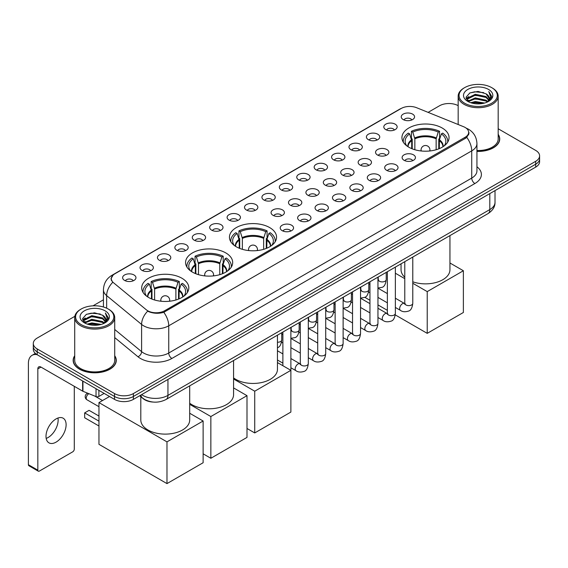 <?xml version="1.0" encoding="UTF-8"?>
<svg xmlns="http://www.w3.org/2000/svg" width="568" height="568" viewBox="0 0 568 568"><rect width="100%" height="100%" fill="white"/><g stroke="black" fill="none" stroke-linecap="round" stroke-linejoin="round"><path stroke-width="0.85" d="M269.665 227.576A23.558 13.604 0 0 0 243.991 224.623A23.558 13.604 0 0 0 229.444 237.19A23.558 13.604 0 0 0 236.345 246.81A23.558 13.604 0 0 0 262.018 249.757A23.558 13.604 0 0 0 276.566 237.19A23.558 13.604 0 0 0 269.665 227.576M225.787 252.909A23.558 13.604 0 0 0 200.114 249.956A23.558 13.604 0 0 0 185.566 262.522A23.558 13.604 0 0 0 192.467 272.143A23.558 13.604 0 0 0 218.14 275.089A23.558 13.604 0 0 0 232.688 262.522A23.558 13.604 0 0 0 225.787 252.909M181.909 278.235A23.558 13.604 0 0 0 156.236 275.288A23.558 13.604 0 0 0 141.695 287.855A23.558 13.604 0 0 0 148.589 297.476A23.558 13.604 0 0 0 174.262 300.422A23.558 13.604 0 0 0 188.81 287.855A23.558 13.604 0 0 0 181.909 278.235M442.152 127.985A23.558 13.604 0 0 0 416.479 125.038A23.558 13.604 0 0 0 401.938 137.605A23.558 13.604 0 0 0 408.839 147.218A23.558 13.604 0 0 0 434.513 150.172A23.558 13.604 0 0 0 449.054 137.605A23.558 13.604 0 0 0 442.152 127.985M385.771 129.618A6.667 3.848 180 0 1 384.444 128.531A6.667 3.848 180 0 1 386.652 123.746A6.667 3.848 180 0 1 395.2 124.172A6.667 3.848 180 0 1 396.521 128.531A6.667 3.848 180 0 1 385.771 129.618M394.384 130.015A3.997 2.308 0 0 0 393.312 128.893A3.997 2.308 0 0 0 389.371 128.311A3.997 2.308 0 0 0 386.581 130.015M368.355 139.671A6.667 3.848 180 0 1 367.035 138.585A6.667 3.848 180 0 1 369.243 133.799A6.667 3.848 180 0 1 377.784 134.226A6.667 3.848 180 0 1 379.112 138.585A6.667 3.848 180 0 1 368.355 139.671M376.975 140.069A3.997 2.308 0 0 0 375.902 138.947A3.997 2.308 0 0 0 371.962 138.358A3.997 2.308 0 0 0 369.172 140.069M350.946 149.725A6.667 3.848 180 0 1 349.618 148.638A6.667 3.848 180 0 1 351.826 143.853A6.667 3.848 180 0 1 360.375 144.279A6.667 3.848 180 0 1 361.695 148.638A6.667 3.848 180 0 1 350.946 149.725M359.558 150.122A3.997 2.308 0 0 0 358.486 149.001A3.997 2.308 0 0 0 354.546 148.411A3.997 2.308 0 0 0 351.755 150.122M333.53 159.778A6.667 3.848 180 0 1 332.209 158.692A6.667 3.848 180 0 1 334.417 153.907A6.667 3.848 180 0 1 342.958 154.333A6.667 3.848 180 0 1 344.286 158.692A6.667 3.848 180 0 1 333.53 159.778M342.149 160.176A3.997 2.308 0 0 0 341.077 159.054A3.997 2.308 0 0 0 337.136 158.465A3.997 2.308 0 0 0 334.346 160.176M316.12 169.832A6.667 3.848 180 0 1 314.793 168.746A6.667 3.848 180 0 1 317.001 163.96A6.667 3.848 180 0 1 325.549 164.386A6.667 3.848 180 0 1 326.87 168.746A6.667 3.848 180 0 1 316.12 169.832M324.733 170.23A3.997 2.308 0 0 0 323.661 169.108A3.997 2.308 0 0 0 319.72 168.518A3.997 2.308 0 0 0 316.93 170.23M298.704 179.886A6.667 3.848 180 0 1 297.384 178.792A6.667 3.848 180 0 1 299.592 174.014A6.667 3.848 180 0 1 308.133 174.44A6.667 3.848 180 0 1 309.461 178.792A6.667 3.848 180 0 1 298.704 179.886M307.324 180.283A3.997 2.308 0 0 0 306.251 179.161A3.997 2.308 0 0 0 302.311 178.572A3.997 2.308 0 0 0 299.521 180.283M281.295 189.939A6.667 3.848 180 0 1 279.967 188.846A6.667 3.848 180 0 1 282.175 184.067A6.667 3.848 180 0 1 290.724 184.494A6.667 3.848 180 0 1 292.044 188.846A6.667 3.848 180 0 1 281.295 189.939M289.907 190.337A3.997 2.308 0 0 0 288.835 189.215A3.997 2.308 0 0 0 284.895 188.626A3.997 2.308 0 0 0 282.104 190.337M263.879 199.993A6.667 3.848 180 0 1 262.558 198.899A6.667 3.848 180 0 1 264.766 194.114A6.667 3.848 180 0 1 273.307 194.547A6.667 3.848 180 0 1 274.635 198.899A6.667 3.848 180 0 1 263.879 199.993M272.498 200.39A3.997 2.308 0 0 0 271.426 199.261A3.997 2.308 0 0 0 267.485 198.679A3.997 2.308 0 0 0 264.695 200.39M246.469 210.046A6.667 3.848 180 0 1 245.142 208.953A6.667 3.848 180 0 1 247.35 204.168A6.667 3.848 180 0 1 255.898 204.601A6.667 3.848 180 0 1 257.219 208.953A6.667 3.848 180 0 1 246.469 210.046M255.082 210.444A3.997 2.308 0 0 0 254.01 209.315A3.997 2.308 0 0 0 250.069 208.733A3.997 2.308 0 0 0 247.279 210.444M229.053 220.1A6.667 3.848 180 0 1 227.732 219.007A6.667 3.848 180 0 1 229.941 214.221A6.667 3.848 180 0 1 238.482 214.654A6.667 3.848 180 0 1 239.81 219.007A6.667 3.848 180 0 1 229.053 220.1M237.672 220.498A3.997 2.308 0 0 0 236.6 219.369A3.997 2.308 0 0 0 232.66 218.786A3.997 2.308 0 0 0 229.87 220.498M211.644 230.154A6.667 3.848 180 0 1 210.316 229.06A6.667 3.848 180 0 1 212.524 224.275A6.667 3.848 180 0 1 221.073 224.708A6.667 3.848 180 0 1 222.393 229.06A6.667 3.848 180 0 1 211.644 230.154M220.256 230.551A3.997 2.308 0 0 0 219.184 229.422A3.997 2.308 0 0 0 215.244 228.84A3.997 2.308 0 0 0 212.453 230.551M194.228 240.2A6.667 3.848 180 0 1 192.907 239.114A6.667 3.848 180 0 1 195.115 234.328A6.667 3.848 180 0 1 203.656 234.761A6.667 3.848 180 0 1 204.984 239.114A6.667 3.848 180 0 1 194.228 240.2M202.847 240.605A3.997 2.308 0 0 0 201.775 239.476A3.997 2.308 0 0 0 197.834 238.894A3.997 2.308 0 0 0 195.044 240.605M176.818 250.254A6.667 3.848 180 0 1 175.491 249.167A6.667 3.848 180 0 1 177.699 244.382A6.667 3.848 180 0 1 186.247 244.815A6.667 3.848 180 0 1 187.568 249.167A6.667 3.848 180 0 1 176.818 250.254M185.431 250.658A3.997 2.308 0 0 0 184.359 249.529A3.997 2.308 0 0 0 180.418 248.947A3.997 2.308 0 0 0 177.628 250.658M159.402 260.307A6.667 3.848 180 0 1 158.082 259.221A6.667 3.848 180 0 1 160.29 254.436A6.667 3.848 180 0 1 168.831 254.869A6.667 3.848 180 0 1 170.159 259.221A6.667 3.848 180 0 1 159.402 260.307M168.022 260.712A3.997 2.308 0 0 0 166.949 259.583A3.997 2.308 0 0 0 163.009 259.001A3.997 2.308 0 0 0 160.219 260.712M141.993 270.361A6.667 3.848 180 0 1 140.665 269.275A6.667 3.848 180 0 1 142.873 264.489A6.667 3.848 180 0 1 151.422 264.922A6.667 3.848 180 0 1 152.742 269.275A6.667 3.848 180 0 1 141.993 270.361M150.605 270.759A3.997 2.308 0 0 0 149.533 269.637A3.997 2.308 0 0 0 145.593 269.054A3.997 2.308 0 0 0 142.802 270.759M124.577 280.414A6.667 3.848 180 0 1 123.256 279.328A6.667 3.848 180 0 1 125.464 274.543A6.667 3.848 180 0 1 134.005 274.969A6.667 3.848 180 0 1 135.333 279.328A6.667 3.848 180 0 1 124.577 280.414M133.196 280.812A3.997 2.308 0 0 0 132.124 279.69A3.997 2.308 0 0 0 128.183 279.108A3.997 2.308 0 0 0 125.393 280.812M403.181 119.564A6.667 3.848 180 0 1 401.86 118.478A6.667 3.848 180 0 1 404.068 113.692A6.667 3.848 180 0 1 412.609 114.118A6.667 3.848 180 0 1 413.937 118.478A6.667 3.848 180 0 1 403.181 119.564M411.8 119.962A3.997 2.308 0 0 0 410.728 118.84A3.997 2.308 0 0 0 406.787 118.258A3.997 2.308 0 0 0 403.997 119.962M377.5 155.007A6.667 3.848 180 0 1 376.179 153.914A6.667 3.848 180 0 1 378.387 149.136A6.667 3.848 180 0 1 386.929 149.561A6.667 3.848 180 0 1 388.256 153.914A6.667 3.848 180 0 1 377.5 155.007M386.119 155.405A3.997 2.308 0 0 0 385.047 154.283A3.997 2.308 0 0 0 381.107 153.694A3.997 2.308 0 0 0 378.316 155.405M360.091 165.061A6.667 3.848 180 0 1 358.77 163.967A6.667 3.848 180 0 1 360.978 159.189A6.667 3.848 180 0 1 369.519 159.615A6.667 3.848 180 0 1 370.84 163.967A6.667 3.848 180 0 1 360.091 165.061M368.71 165.458A3.997 2.308 0 0 0 367.631 164.337A3.997 2.308 0 0 0 363.69 163.747A3.997 2.308 0 0 0 360.9 165.458M342.674 175.114A6.667 3.848 180 0 1 341.354 174.021A6.667 3.848 180 0 1 343.562 169.236A6.667 3.848 180 0 1 352.103 169.669A6.667 3.848 180 0 1 353.431 174.021A6.667 3.848 180 0 1 342.674 175.114M351.294 175.512A3.997 2.308 0 0 0 350.222 174.383A3.997 2.308 0 0 0 346.281 173.801A3.997 2.308 0 0 0 343.491 175.512M325.265 185.168A6.667 3.848 180 0 1 323.945 184.075A6.667 3.848 180 0 1 326.153 179.289A6.667 3.848 180 0 1 334.694 179.722A6.667 3.848 180 0 1 336.015 184.075A6.667 3.848 180 0 1 325.265 185.168M333.885 185.566A3.997 2.308 0 0 0 332.805 184.437A3.997 2.308 0 0 0 328.865 183.854A3.997 2.308 0 0 0 326.075 185.566M307.849 195.222A6.667 3.848 180 0 1 306.528 194.128A6.667 3.848 180 0 1 308.736 189.343A6.667 3.848 180 0 1 317.278 189.776A6.667 3.848 180 0 1 318.605 194.128A6.667 3.848 180 0 1 307.849 195.222M316.468 195.619A3.997 2.308 0 0 0 315.396 194.49A3.997 2.308 0 0 0 311.456 193.908A3.997 2.308 0 0 0 308.665 195.619M290.44 205.268A6.667 3.848 180 0 1 289.119 204.182A6.667 3.848 180 0 1 291.327 199.396A6.667 3.848 180 0 1 299.868 199.829A6.667 3.848 180 0 1 301.189 204.182A6.667 3.848 180 0 1 290.44 205.268M299.059 205.673A3.997 2.308 0 0 0 297.98 204.544A3.997 2.308 0 0 0 294.039 203.962A3.997 2.308 0 0 0 291.249 205.673M273.023 215.322A6.667 3.848 180 0 1 271.703 214.235A6.667 3.848 180 0 1 273.911 209.45A6.667 3.848 180 0 1 282.452 209.883A6.667 3.848 180 0 1 283.78 214.235A6.667 3.848 180 0 1 273.023 215.322M281.643 215.726A3.997 2.308 0 0 0 280.571 214.597A3.997 2.308 0 0 0 276.63 214.015A3.997 2.308 0 0 0 273.84 215.726M404.061 160.29A6.667 3.848 180 0 1 402.74 159.196A6.667 3.848 180 0 1 404.949 154.411A6.667 3.848 180 0 1 413.49 154.844A6.667 3.848 180 0 1 414.817 159.196A6.667 3.848 180 0 1 404.061 160.29M412.68 160.687A3.997 2.308 0 0 0 411.608 159.558A3.997 2.308 0 0 0 407.661 158.976A3.997 2.308 0 0 0 404.87 160.687M386.652 170.336A6.667 3.848 180 0 1 385.324 169.25A6.667 3.848 180 0 1 387.532 164.464A6.667 3.848 180 0 1 396.081 164.897A6.667 3.848 180 0 1 397.401 169.25A6.667 3.848 180 0 1 386.652 170.336M395.264 170.741A3.997 2.308 0 0 0 394.192 169.612A3.997 2.308 0 0 0 390.251 169.03A3.997 2.308 0 0 0 387.461 170.741M369.235 180.39A6.667 3.848 180 0 1 367.915 179.303A6.667 3.848 180 0 1 370.123 174.518A6.667 3.848 180 0 1 378.664 174.951A6.667 3.848 180 0 1 379.992 179.303A6.667 3.848 180 0 1 369.235 180.39M377.855 180.794A3.997 2.308 0 0 0 376.783 179.666A3.997 2.308 0 0 0 372.835 179.083A3.997 2.308 0 0 0 370.052 180.794M351.826 190.443A6.667 3.848 180 0 1 350.499 189.357A6.667 3.848 180 0 1 352.707 184.572A6.667 3.848 180 0 1 361.255 185.005A6.667 3.848 180 0 1 362.576 189.357A6.667 3.848 180 0 1 351.826 190.443M360.439 190.848A3.997 2.308 0 0 0 359.366 189.719A3.997 2.308 0 0 0 355.426 189.137A3.997 2.308 0 0 0 352.636 190.848M334.41 200.497A6.667 3.848 180 0 1 333.089 199.411A6.667 3.848 180 0 1 335.297 194.625A6.667 3.848 180 0 1 343.839 195.058A6.667 3.848 180 0 1 345.166 199.411A6.667 3.848 180 0 1 334.41 200.497M343.029 200.902A3.997 2.308 0 0 0 341.957 199.773A3.997 2.308 0 0 0 338.01 199.19A3.997 2.308 0 0 0 335.226 200.902M317.001 210.55A6.667 3.848 180 0 1 315.673 209.464A6.667 3.848 180 0 1 317.881 204.679A6.667 3.848 180 0 1 326.43 205.105A6.667 3.848 180 0 1 327.75 209.464A6.667 3.848 180 0 1 317.001 210.55M325.613 210.948A3.997 2.308 0 0 0 324.541 209.826A3.997 2.308 0 0 0 320.601 209.244A3.997 2.308 0 0 0 317.81 210.948M299.584 220.604A6.667 3.848 180 0 1 298.264 219.518A6.667 3.848 180 0 1 300.472 214.732A6.667 3.848 180 0 1 309.013 215.158A6.667 3.848 180 0 1 310.341 219.518A6.667 3.848 180 0 1 299.584 220.604M308.204 221.002A3.997 2.308 0 0 0 307.132 219.88A3.997 2.308 0 0 0 303.191 219.291A3.997 2.308 0 0 0 300.401 221.002M282.175 230.658A6.667 3.848 180 0 1 280.848 229.571A6.667 3.848 180 0 1 283.056 224.786A6.667 3.848 180 0 1 291.604 225.212A6.667 3.848 180 0 1 292.925 229.571A6.667 3.848 180 0 1 282.175 230.658M290.788 231.055A3.997 2.308 0 0 0 289.716 229.934A3.997 2.308 0 0 0 285.775 229.344A3.997 2.308 0 0 0 282.985 231.055M463.531 126.685A11.999 6.93 180 0 1 465.135 127.459A11.999 6.93 180 0 1 468.65 132.358A11.999 6.93 180 0 1 465.135 137.257L164.656 310.739A11.999 6.93 180 0 1 146.338 309.816L113.458 282.701A11.999 6.93 180 0 1 111.285 278.732A11.999 6.93 180 0 1 114.8 273.833L401.207 108.474A11.999 6.93 180 0 1 416.571 107.7L463.531 126.685M153.353 402.073A13.334 7.696 180 0 1 143.363 398.807L139.664 395.754M74.713 355.724A21.556 12.446 0 0 0 73.158 360.368A21.556 12.446 0 0 0 79.477 369.172A21.556 12.446 0 0 0 102.971 371.87A21.556 12.446 0 0 0 116.277 360.368A21.556 12.446 0 0 0 114.722 355.724M469.118 132.869L466.768 137.385L465.604 138.23L163.776 312.315C158.756 313.756 153.821 313.571 148.972 311.775L147.68 311.15A15.556 10.409 129.5 0 0 141.602 324.427L106.649 295.616A17.778 10.267 180 0 1 103.44 289.723L103.44 306.997M74.827 316.326L37.204 338.052A13.334 7.696 0 0 0 33.292 343.491L33.292 349.299A13.334 7.696 0 0 0 37.204 354.744L114.523 399.382L114.523 396.478A13.334 7.696 0 0 0 133.381 396.478L535.695 164.209A13.334 7.696 0 0 0 539.6 158.763A13.334 7.696 0 0 1 535.695 164.209L133.381 396.478A13.334 7.696 0 0 1 114.523 396.478L37.204 351.84L114.523 396.478L114.523 393.574A13.334 7.696 0 0 0 133.381 393.574L535.695 161.305A13.334 7.696 0 0 0 539.6 155.859A13.334 7.696 0 0 0 535.695 150.413L498.179 128.758M33.292 346.395A13.334 7.696 0 0 0 37.204 351.84A13.334 7.696 0 0 1 33.292 346.395M106.649 308.197L106.649 295.616A15.556 10.409 129.5 0 1 112.684 282.374L110.98 278.725L113.174 274.99M476.942 151.407A21.556 12.446 0 0 0 499.733 138.982A21.556 12.446 0 0 0 498.179 134.339M458.17 105.662A13.334 7.696 0 0 0 439.518 105.776L428.109 112.365M103.44 299.812L93.01 305.825M33.292 343.491A13.334 7.696 0 0 0 37.204 348.937L114.523 393.574M114.523 399.382A13.334 7.696 0 0 0 133.381 399.382L535.695 167.113A13.334 7.696 0 0 0 539.6 161.667L539.6 155.859M464.66 103.234A19.113 11.033 0 0 0 491.689 103.234A19.113 11.033 0 0 0 491.689 87.628L492.321 87.99A20.001 11.552 0 0 1 498.179 96.155A20.001 11.552 0 0 1 485.832 106.827A20.001 11.552 0 0 1 464.035 104.32A20.001 11.552 0 0 1 458.17 96.155A20.001 11.552 0 0 1 464.035 87.99L464.66 87.628A19.113 11.033 0 0 0 464.66 103.234M476.942 150.506A20.001 11.552 0 0 0 498.179 138.982L498.179 96.155M476.942 151.28A21.335 12.319 0 0 0 499.513 138.982A21.335 12.319 0 0 0 498.179 134.694M470.687 102.716L475.302 101.53L484.653 103.028M472.008 103.113L475.302 102.439L483.283 103.369M467.826 101.218L475.302 97.902L486.03 100.167L487.763 101.601M468.273 101.608L475.302 98.811L486.03 101.076L487.28 102.027M467.194 100.614L467.443 98.207L475.302 94.274L486.03 96.539L488.97 99.869M467.095 100.174L467.443 99.109L475.302 95.183L486.03 97.447L488.764 100.302M487.166 102.119A11.111 6.418 0 0 0 489.289 98.349A11.111 6.418 0 0 0 486.03 93.812L489.282 98.569M488.551 89.446A14.669 8.47 0 0 0 467.833 89.424A14.669 8.47 0 0 0 467.741 101.381A14.669 8.47 0 0 0 467.805 101.416A14.669 8.47 0 0 0 488.615 101.381A14.669 8.47 0 0 0 488.551 89.446M486.03 93.812L478.05 91.434L469.842 92.939L466.037 97.242L468.565 101.821M488.075 101.679L491.625 97.185L491.696 96.375L488.807 91.554L490.624 96.958L487.287 102.07M492.321 87.99L491.689 87.628A19.113 11.033 0 0 0 464.66 87.628M488.807 91.554L491.689 96.56M469.651 93.038L474.678 91.796L483.68 92.605M466.186 98.875L467.826 97.589M471.433 96.056L474.678 95.424L483.361 96.141M471.433 99.684L474.678 99.052L483.361 99.769M472.1 103.142L474.678 102.687L483.269 103.369M466.094 98.52L468.785 96.61M467.521 100.962L468.785 100.238M411.708 148.631L411.708 140.623L409.62 133.878A20.356 11.751 0 0 0 406.276 145.11A20.356 11.751 0 0 0 406.795 145.869M412.226 148.837L412.226 139.011L411.431 138.556L411.431 131.3A22.223 12.83 0 0 1 439.561 131.3L438.233 132.067A20.356 11.751 0 0 0 412.758 132.067L414.846 138.812L414.846 149.739M436.146 149.739L436.146 138.812L438.233 132.067M412.78 281.799A24.445 14.115 0 0 0 437.474 282.055A24.445 14.115 0 0 0 449.948 269.75L449.948 235.592M439.561 131.3L439.561 138.556L438.773 139.011L438.773 148.837M409.62 133.878L408.293 133.111A22.223 12.83 0 0 0 403.273 141.233A22.223 12.83 0 0 0 403.337 142.22M412.758 132.067L411.431 131.3M401.051 263.822L401.051 269.75A24.445 14.115 0 0 0 404.778 277.241M447.655 142.22A22.223 12.83 0 0 0 447.726 141.233A22.223 12.83 0 0 0 442.706 133.111L441.379 133.878L439.44 139.771L439.291 148.631M444.204 145.869A20.356 11.751 0 0 0 444.716 145.11A20.356 11.751 0 0 0 441.379 133.878M427.228 333.352L427.228 291.611L463.374 270.744L463.374 312.485L427.228 333.352L395.264 314.899M387.362 310.334L377.954 304.902M369.953 300.28L364.77 297.291M427.228 291.611L412.78 283.269M404.778 278.654L395.363 273.222M449.948 262.991L463.374 270.744M239.213 248.216L239.213 240.214L237.126 233.469A20.356 11.751 0 0 0 233.789 244.694A20.356 11.751 0 0 0 234.3 245.461M239.731 248.429L239.731 238.603L238.943 238.141L238.943 230.885A22.223 12.83 0 0 1 267.074 230.885L265.746 231.652A20.356 11.751 0 0 0 240.264 231.652L242.358 238.397L242.358 249.324M263.651 249.324L263.651 238.397L265.746 231.652M233.576 377.905A24.445 14.115 0 0 0 235.72 379.317A24.445 14.115 0 0 0 262.359 382.378A24.445 14.115 0 0 0 277.454 369.335L277.454 335.184M267.074 230.885L267.074 238.141L266.278 238.603L266.278 248.429M237.126 233.469L235.798 232.702A22.223 12.83 0 0 0 230.778 240.818A22.223 12.83 0 0 0 230.849 241.812M240.264 231.652L238.943 230.885M275.161 241.812A22.223 12.83 0 0 0 275.231 240.818A22.223 12.83 0 0 0 270.212 232.702L268.884 233.469L266.946 239.362L266.797 248.216M271.71 245.461A20.356 11.751 0 0 0 272.221 244.694A20.356 11.751 0 0 0 268.884 233.469M254.734 432.937L254.734 391.203L290.88 370.336L290.88 412.07L254.734 432.937L247.002 428.478M254.734 391.203L233.576 378.984M277.454 362.583L290.88 370.336M195.335 273.549L195.335 265.547L193.248 258.802A20.356 11.751 0 0 0 189.911 270.027A20.356 11.751 0 0 0 190.422 270.794M195.853 273.762L195.853 263.935L195.065 263.474L195.065 256.218A22.223 12.83 0 0 1 223.196 256.218L221.868 256.984A20.356 11.751 0 0 0 196.393 256.984L198.481 263.729L198.481 274.656M219.773 274.656L219.773 263.729L221.868 256.984M189.698 403.237A24.445 14.115 0 0 0 191.842 404.65A24.445 14.115 0 0 0 218.481 407.71A24.445 14.115 0 0 0 233.576 394.668L233.576 360.51M223.196 256.218L223.196 263.474L222.4 263.935L222.4 273.762M193.248 258.802L191.92 258.035A22.223 12.83 0 0 0 186.9 266.151A22.223 12.83 0 0 0 186.971 267.145M196.393 256.984L195.065 256.218M231.29 267.145A22.223 12.83 0 0 0 231.353 266.151A22.223 12.83 0 0 0 226.334 258.035L225.006 258.802L223.068 264.688L222.919 273.549M227.832 270.794A20.356 11.751 0 0 0 228.35 270.027A20.356 11.751 0 0 0 225.006 258.802M210.856 458.269L210.856 416.536L247.002 395.669L247.002 437.403L210.856 458.269L203.124 453.811M210.856 416.536L189.698 404.317M233.576 387.916L247.002 395.669M151.457 298.882L151.457 290.88L149.37 284.128A20.356 11.751 0 0 0 146.033 295.36A20.356 11.751 0 0 0 146.544 296.127M151.976 299.095L151.976 289.268L151.187 288.807L151.187 281.55A22.223 12.83 0 0 1 179.318 281.55L177.99 282.317A20.356 11.751 0 0 0 152.515 282.317L154.602 289.062L154.602 299.989M175.895 299.989L175.895 289.062L177.99 282.317M140.8 396.698L140.8 420A24.445 14.115 0 0 0 147.964 429.983A24.445 14.115 0 0 0 174.603 433.043A24.445 14.115 0 0 0 189.698 420L189.698 385.842M179.318 281.55L179.318 288.807L178.522 289.268L178.522 299.095M149.37 284.128L148.042 283.368A22.223 12.83 0 0 0 143.022 291.483A22.223 12.83 0 0 0 143.093 292.477M152.515 282.317L151.187 281.55M187.412 292.477A22.223 12.83 0 0 0 187.476 291.483A22.223 12.83 0 0 0 182.456 283.368L181.128 284.128L179.19 290.021L179.041 298.882M183.954 296.127A20.356 11.751 0 0 0 184.472 295.36A20.356 11.751 0 0 0 181.128 284.128M98.96 426.007L84.66 417.75L84.66 412.886L98.96 421.144M166.978 483.602L166.978 441.868L203.124 421.002L203.124 462.735L166.978 483.602L98.96 444.332L98.96 402.598L109.525 396.5M166.978 441.868L98.96 402.598M189.698 413.248L203.124 421.002M84.66 412.886L89.062 410.345L98.96 416.06M57.957 418.027A14.221 8.215 -60 0 1 48.081 437.53A14.221 8.215 -60 0 1 46.185 438.418M56.062 442.138A14.221 8.215 120 0 0 65.348 429.607A14.221 8.215 120 0 0 63.169 418.204A14.221 8.215 120 0 0 56.062 418.914A14.221 8.215 120 0 0 46.768 431.446A14.221 8.215 120 0 0 48.947 442.841A14.221 8.215 120 0 0 56.062 442.138M98.882 390.358L98.882 396.436L104.15 393.397M37.048 354.659A17.778 10.267 -120 0 0 32.085 355.312A17.778 10.267 -120 0 0 28.4 363.456L28.4 464.716L37.829 470.155L37.829 368.902A4.445 2.563 60 0 1 38.752 366.864A4.445 2.563 60 0 1 40.974 367.084L82.637 391.139L82.637 380.979M37.829 470.155A2.222 1.285 120 0 0 38.29 471.177L28.861 465.732A2.222 1.285 -60 0 1 28.4 464.716M38.29 471.177A2.222 1.285 120 0 0 39.398 471.064L72.718 451.83A2.222 1.285 120 0 0 74.287 449.11L74.287 386.318M98.882 396.436A2.222 1.285 180 0 1 96.035 396.578L82.935 391.281A2.222 1.285 180 0 1 82.637 391.139M81.203 324.619A19.113 11.033 0 0 0 108.232 324.619A19.113 11.033 0 0 0 108.232 309.013L108.864 309.375A20.001 11.552 0 0 1 114.722 317.54A20.001 11.552 0 0 1 102.375 328.212A20.001 11.552 0 0 1 80.578 325.712A20.001 11.552 0 0 1 74.713 317.54A20.001 11.552 0 0 1 80.578 309.375L81.203 309.013A19.113 11.033 0 0 0 81.203 324.619M74.713 317.54L74.713 360.368A20.001 11.552 0 0 0 80.578 368.533A20.001 11.552 0 0 0 102.375 371.039A20.001 11.552 0 0 0 114.722 360.368L114.722 317.54M74.713 356.086A21.335 12.319 0 0 0 73.386 360.368A21.335 12.319 0 0 0 79.634 369.079A21.335 12.319 0 0 0 102.886 371.749A21.335 12.319 0 0 0 116.057 360.368A21.335 12.319 0 0 0 114.722 356.086M87.231 324.101L91.846 322.915L101.196 324.413M88.551 324.498L91.846 323.824L99.826 324.754L91.221 324.072L88.643 324.527M84.369 322.603L91.846 319.287L102.574 321.552L104.306 322.986M84.817 322.993L91.846 320.196L102.574 322.461L103.823 323.419M83.737 321.999L83.986 319.592L91.846 315.659L102.574 317.924L105.513 321.261M83.638 321.559L83.986 320.501L91.846 316.568L102.574 318.833L105.307 321.694M103.71 323.511A11.111 6.418 0 0 0 105.833 319.741A11.111 6.418 0 0 0 102.574 315.204L105.826 319.961M105.094 310.831A14.669 8.47 0 0 0 84.376 310.81A14.669 8.47 0 0 0 84.284 322.766A14.669 8.47 0 0 0 84.348 322.809A14.669 8.47 0 0 0 105.158 322.766A14.669 8.47 0 0 0 105.094 310.831M102.574 315.204L94.593 312.819L86.386 314.331L82.587 318.627L85.108 323.206M104.626 323.064L108.168 318.57L108.239 317.76L105.35 312.947L107.167 318.343L103.83 323.455M108.864 309.375L108.232 309.013A19.113 11.033 0 0 0 81.203 309.013M105.35 312.947L108.232 317.945M86.194 314.423L91.221 313.181L100.224 313.99M82.729 320.26L84.369 318.975M87.976 317.441L91.221 316.809L99.904 317.526M87.976 321.069L91.221 320.444L99.904 321.154M82.637 319.905L85.328 317.995M84.064 322.347L85.328 321.623M164.656 310.739L164.656 311.96M465.135 137.257L465.135 138.507M476.942 166.758A22.223 12.83 180 0 1 474.876 183.535L171.884 358.465A4.445 2.563 60 0 1 168.739 353.019L471.731 178.089A17.778 10.267 0 0 0 476.942 170.833L476.942 143.612A17.778 10.267 180 0 1 471.731 150.868A15.556 8.982 -120 0 0 466.768 137.385M171.884 358.465A22.223 12.83 180 0 1 140.452 358.465A22.223 12.83 180 0 1 137.96 356.754L114.722 337.591M143.597 353.019A17.778 10.267 0 0 0 168.739 353.019L168.739 325.798A17.778 10.267 180 0 1 143.597 325.798A17.778 10.267 180 0 1 141.602 324.427L141.602 351.649A17.778 10.267 0 0 0 143.597 353.019M466.264 128.134A15.556 7.285 112 0 0 466.058 128.056L468.508 129.227C473.826 132.422 476.637 137.215 476.942 143.612M163.776 312.315A15.556 8.982 60 0 1 168.739 325.798L471.731 150.868L471.731 178.089A4.445 2.563 60 0 0 474.876 183.535M113.479 274.734A15.556 8.982 -120 0 0 111.868 275.345C106.55 278.54 103.738 283.333 103.44 289.723M111.868 275.345L399.893 109.049A15.556 8.982 60 0 1 401.072 108.552M133.381 393.574L133.381 399.382M535.695 161.305L535.695 167.113M37.204 348.937L37.204 354.744M114.722 329.483L141.602 351.649A4.445 2.975 -50.5 0 1 137.96 356.754M141.617 394.632A17.778 10.267 0 0 0 142.809 395.392A17.778 10.267 0 0 0 167.951 395.392L489.808 209.571A17.778 10.267 0 0 0 495.012 202.314C495.14 206.724 492.797 210.501 487.962 213.646L166.112 399.46A8.889 5.133 60 0 0 167.951 395.392L167.951 379.424M489.808 193.603L489.808 209.571A8.889 5.133 60 0 1 487.962 213.646M140.892 395.044A8.889 5.943 129.5 0 0 142.44 397.934L139.742 395.711M411.708 140.623A17.423 10.061 0 0 0 408.072 146.757M436.146 138.812A17.423 10.061 0 0 0 414.846 138.812M411.559 139.771A17.629 10.181 0 0 0 407.902 146.643M436.295 137.96A17.629 10.181 0 0 0 414.704 137.96M443.097 146.643A17.629 10.181 0 0 0 439.44 139.771M442.919 146.757A17.423 10.061 0 0 0 439.291 140.623M421.449 151.003A4.445 2.563 180 0 1 421.051 149.945L421.051 150.96M429.94 150.96L429.94 149.945A4.445 2.563 180 0 1 429.543 151.003M239.213 240.214A17.423 10.061 0 0 0 235.578 246.342M263.651 238.397A17.423 10.061 0 0 0 242.358 238.397M239.064 239.362A17.629 10.181 0 0 0 235.408 246.235M263.8 237.545A17.629 10.181 0 0 0 242.209 237.545M270.602 246.235A17.629 10.181 0 0 0 266.946 239.362M270.432 246.342A17.423 10.061 0 0 0 266.797 240.214M248.954 250.587A4.445 2.563 180 0 1 248.557 249.529L248.557 250.545M257.453 250.545L257.453 249.529A4.445 2.563 180 0 1 257.055 250.587M195.335 265.547A17.423 10.061 0 0 0 191.7 271.674M219.773 263.729A17.423 10.061 0 0 0 198.481 263.729M195.186 264.688A17.629 10.181 0 0 0 191.53 271.568M219.922 262.877A17.629 10.181 0 0 0 198.331 262.877M226.724 271.568A17.629 10.181 0 0 0 223.068 264.688M226.554 271.674A17.423 10.061 0 0 0 222.919 265.547M205.076 275.92A4.445 2.563 180 0 1 204.686 274.862L204.686 275.878M213.575 275.878L213.575 274.862A4.445 2.563 180 0 1 213.177 275.92M151.457 290.88A17.423 10.061 0 0 0 147.829 297.007M175.895 289.062A17.423 10.061 0 0 0 154.602 289.062M151.308 290.021A17.629 10.181 0 0 0 147.652 296.901M176.044 288.21A17.629 10.181 0 0 0 154.453 288.21M182.846 296.901A17.629 10.181 0 0 0 179.19 290.021M182.676 297.007A17.423 10.061 0 0 0 179.041 290.88M88.92 393.702A3.557 2.052 120 0 0 88.75 393.794A3.557 2.052 120 0 0 86.23 398.154A3.557 2.052 120 0 0 86.968 399.78L98.96 406.702M161.198 301.253A4.445 2.563 180 0 1 160.808 300.195L160.808 301.21M169.697 301.21L169.697 300.195A4.445 2.563 180 0 1 169.299 301.253M412.78 257.048L412.78 303.319A3.997 2.308 180 0 1 411.424 305.051A3.997 2.308 180 0 1 405.95 304.952A3.997 2.308 180 0 1 404.778 303.319L404.65 304.185L405.005 303.887M412.78 303.319C412.226 307.962 410.792 310.561 408.463 311.101C405.154 312.123 402.499 311.896 400.49 310.412A3.997 2.308 -60 0 1 399.879 307.21A3.997 2.308 -60 0 1 402.492 303.681A3.997 2.308 -60 0 1 402.669 303.589A3.997 2.308 -60 0 1 404.487 303.482L405.303 303.802M395.363 267.102L395.363 313.373A3.997 2.308 180 0 1 394.007 315.105A3.997 2.308 180 0 1 388.533 315.006A3.997 2.308 180 0 1 387.362 313.373L387.234 314.239L387.589 313.941M395.363 313.373C394.817 318.016 393.375 320.615 391.047 321.154C387.745 322.177 385.09 321.95 383.08 320.466A3.997 2.308 -60 0 1 382.463 317.264A3.997 2.308 -60 0 1 385.076 313.735A3.997 2.308 -60 0 1 385.253 313.635A3.997 2.308 -60 0 1 387.078 313.536L387.887 313.856M377.954 277.156L377.954 323.426A3.997 2.308 180 0 1 376.598 325.159A3.997 2.308 180 0 1 371.124 325.059A3.997 2.308 180 0 1 369.953 323.426L369.825 324.292L370.18 323.994M377.954 323.426C377.4 328.07 375.966 330.668 373.637 331.208C370.329 332.23 367.673 332.003 365.664 330.519A3.997 2.308 -60 0 1 365.054 327.31A3.997 2.308 -60 0 1 367.666 323.788A3.997 2.308 -60 0 1 367.844 323.689A3.997 2.308 -60 0 1 369.669 323.59L370.478 323.909M360.538 287.209L360.538 333.48A3.997 2.308 180 0 1 359.182 335.212A3.997 2.308 180 0 1 353.708 335.113A3.997 2.308 180 0 1 352.536 333.48L352.409 334.339L352.771 334.048M360.538 333.48C359.991 338.123 358.55 340.722 356.221 341.261C352.92 342.284 350.264 342.057 348.255 340.573A3.997 2.308 -60 0 1 347.637 337.364A3.997 2.308 -60 0 1 350.25 333.842A3.997 2.308 -60 0 1 350.428 333.743A3.997 2.308 -60 0 1 352.252 333.643L353.062 333.963M343.129 297.263L343.129 343.534A3.997 2.308 180 0 1 341.773 345.266A3.997 2.308 180 0 1 336.299 345.166A3.997 2.308 180 0 1 335.127 343.534L334.999 344.393L335.354 344.101M343.129 343.534C342.575 348.177 341.141 350.768 338.812 351.315C335.503 352.337 332.848 352.11 330.839 350.626A3.997 2.308 -60 0 1 330.228 347.417A3.997 2.308 -60 0 1 332.841 343.896A3.997 2.308 -60 0 1 333.018 343.796A3.997 2.308 -60 0 1 334.843 343.697L335.652 344.016M325.712 307.316L325.712 353.587A3.997 2.308 180 0 1 324.356 355.319A3.997 2.308 180 0 1 318.882 355.22A3.997 2.308 180 0 1 317.711 353.587L317.583 354.446L317.945 354.155M325.712 353.587C325.166 358.231 323.724 360.822 321.396 361.369C318.094 362.391 315.439 362.164 313.429 360.68A3.997 2.308 -60 0 1 312.812 357.471A3.997 2.308 -60 0 1 315.425 353.949A3.997 2.308 -60 0 1 315.602 353.85A3.997 2.308 -60 0 1 317.427 353.75L318.236 354.07M308.303 317.37L308.303 363.641A3.997 2.308 180 0 1 306.947 365.373A3.997 2.308 180 0 1 301.473 365.274A3.997 2.308 180 0 1 300.302 363.641L300.174 364.5L300.529 364.209M308.303 363.641C307.749 368.284 306.315 370.876 303.986 371.422C300.678 372.445 298.022 372.217 296.013 370.734A3.997 2.308 -60 0 1 295.403 367.524A3.997 2.308 -60 0 1 298.015 364.003A3.997 2.308 -60 0 1 298.193 363.903A3.997 2.308 -60 0 1 300.018 363.804L300.827 364.123M290.887 327.424L290.887 373.687A3.997 2.308 180 0 1 290.88 373.843M386.219 272.384L386.219 279.598A3.997 2.308 180 0 1 384.863 281.33A3.997 2.308 180 0 1 379.389 281.231A3.997 2.308 180 0 1 378.217 279.598L378.217 277.006M368.802 282.438L368.802 289.652A3.997 2.308 180 0 1 367.453 291.384A3.997 2.308 180 0 1 361.979 291.285A3.997 2.308 180 0 1 360.801 289.652L360.801 287.06M351.393 292.492L351.393 299.705A3.997 2.308 180 0 1 350.037 301.438A3.997 2.308 180 0 1 344.563 301.338A3.997 2.308 180 0 1 343.391 299.705L343.391 297.114M333.977 302.545L333.977 309.759A3.997 2.308 180 0 1 332.628 311.491A3.997 2.308 180 0 1 327.154 311.392A3.997 2.308 180 0 1 325.975 309.759L325.975 307.167M316.568 312.599L316.568 319.812A3.997 2.308 180 0 1 315.212 321.545A3.997 2.308 180 0 1 309.738 321.445A3.997 2.308 180 0 1 308.566 319.812L308.566 317.214M299.151 322.652L299.151 329.866A3.997 2.308 180 0 1 297.802 331.598A3.997 2.308 180 0 1 292.328 331.499A3.997 2.308 180 0 1 291.157 329.866L291.157 327.267M281.742 332.706L281.742 339.92A3.997 2.308 180 0 1 280.386 341.652A3.997 2.308 180 0 1 277.454 342.22M37.829 368.902L40.974 367.084M82.935 381.149L82.935 391.281M96.035 396.578L96.035 388.711M111.285 278.732L111.285 280.28M468.65 132.358L468.65 134.907M399.893 109.049L402.748 107.721M166.112 399.46C158.955 403.06 151.805 403.06 144.648 399.46L142.44 397.934M495.012 202.314L495.012 190.599M499.513 140.765L499.513 138.982M467.066 100.458L467.066 99.719M458.17 124.52L458.17 96.155M403.273 142.114L403.273 141.233M447.726 142.114L447.726 141.233M429.94 149.945A4.445 4.445 0 0 0 423.274 146.097A4.445 4.445 0 0 0 421.051 149.945M230.778 241.705L230.778 240.818M275.231 241.705L275.231 240.818M257.453 249.529A4.445 4.445 0 0 0 250.779 245.681A4.445 4.445 0 0 0 248.557 249.529M186.9 267.038L186.9 266.151M231.353 267.038L231.353 266.151M213.575 274.862A4.445 4.445 0 0 0 206.908 271.014A4.445 4.445 0 0 0 204.686 274.862M143.022 292.364L143.022 291.483M187.476 292.364L187.476 291.483M87.834 393.262A3.557 3.557 0 0 0 86.968 399.78M102.517 400.546L94.749 396.059M169.697 300.195A4.445 4.445 0 0 0 163.03 296.347A4.445 4.445 0 0 0 160.808 300.195M400.49 310.412L395.363 307.451M387.362 302.836L377.954 297.398M369.953 292.783L368.568 291.98M404.778 261.671L404.778 303.319M404.487 303.482L395.363 298.214M387.362 293.592L377.954 288.161M383.08 320.466L377.954 317.505M369.953 312.89L360.538 307.451M352.536 302.836L351.152 302.034M387.362 271.724L387.362 313.373M387.078 313.536L377.954 308.268M369.953 303.646L360.538 298.214M365.664 330.519L360.538 327.558M352.536 322.943L343.129 317.505M335.127 312.89L333.743 312.088M369.953 281.778L369.953 323.426M369.669 323.59L360.538 318.321M352.536 313.699L343.129 308.268M348.255 340.573L343.129 337.612M335.127 332.99L325.712 327.558M317.711 322.943L316.326 322.141M352.536 291.831L352.536 333.48M352.252 333.643L343.129 328.375M335.127 323.753L325.712 318.321M330.839 350.626L325.712 347.666M317.711 343.044L308.303 337.612M300.302 332.99L298.917 332.195M335.127 301.885L335.127 343.534M334.843 343.697L325.712 338.429M317.711 333.806L308.303 328.375M313.429 360.68L308.303 357.719M300.302 353.097L290.887 347.666M282.885 343.044L281.501 342.248M317.711 311.938L317.711 353.587M317.427 353.75L308.303 348.482M300.302 343.86L290.887 338.429M296.013 370.734L290.887 367.773M282.885 363.151L277.454 360.013M300.302 321.992L300.302 363.641M300.018 363.804L290.887 358.536M282.885 353.914L277.454 350.775M282.885 332.046L282.885 365.721M290.88 374.156L290.887 373.687M378.742 280.088L377.933 279.768M377.954 288.047L381.902 287.387C384.231 286.84 385.672 284.248 386.219 279.598M369.953 284.398L368.802 283.737M378.444 280.166L378.089 280.464L378.217 279.598M361.333 290.141L360.517 289.822M360.538 298.101L364.486 297.44C366.821 296.894 368.256 294.302 368.802 289.652M352.536 294.451L351.393 293.791M361.035 290.22L360.673 290.518L360.801 289.652M343.917 300.195L343.107 299.876M343.129 308.154L347.076 307.494C349.405 306.947 350.846 304.356 351.393 299.705M335.127 304.505L333.977 303.844M343.619 300.273L343.264 300.571L343.391 299.705M326.508 310.249L325.691 309.922M325.712 318.208L329.667 317.547C331.996 317.001 333.43 314.409 333.977 309.759M317.711 314.558L316.568 313.898M326.209 310.327L325.847 310.625L325.975 309.759M309.091 320.302L308.282 319.976M308.303 328.261L312.251 327.601C314.58 327.054 316.021 324.456 316.568 319.812M300.302 324.612L299.151 323.952M308.793 320.38L308.438 320.679L308.566 319.812M291.682 330.356L290.866 330.029M290.887 338.315L294.842 337.648C297.171 337.108 298.605 334.509 299.151 329.866M282.885 334.666L281.742 333.998M291.384 330.434L291.022 330.732L291.157 329.866M277.425 347.701C279.754 347.162 281.195 344.563 281.742 339.92M32.085 355.312L35.365 353.424M116.057 362.15L116.057 360.368M83.61 321.843L83.61 321.105M73.386 362.15L73.386 360.368"/></g></svg>
